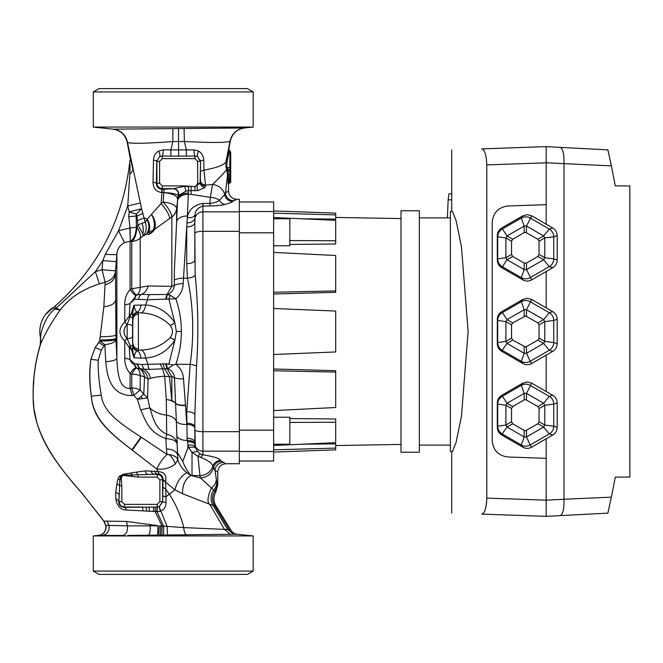 <?xml version="1.0" encoding="UTF-8"?>
<svg xmlns="http://www.w3.org/2000/svg" width="663" height="663" viewBox="0 0 663 663"><rect width="100%" height="100%" fill="white"/><g stroke="black" fill="none" stroke-linecap="round" stroke-linejoin="round"><path stroke-width="0.99" d="M273.62 417.234L289.814 417.234L289.814 444.227L273.62 444.227M273.62 218.773L289.814 218.773L289.814 245.766L273.62 245.766M239.351 201.966L273.62 201.966L273.62 461.034L239.351 461.034M239.351 331.5L239.351 199.265L236.683 199.265L232.614 201.494C231.818 202.356 229.274 203.334 225.006 204.419C221.359 205.339 216.304 205.862 209.864 205.994L209.864 203.408C214.398 202.928 217.613 201.867 219.494 200.243L224.707 194.607L225.528 192.676L228.553 191.168C229.042 196.091 231.743 198.784 236.683 199.265M273.62 370.741L335.693 372.084L335.693 370.675L273.62 368.984M289.814 422.422L335.693 422.248L335.693 418.991L289.814 418.56M273.62 449.829L335.693 448.097L335.693 443.862L301.508 444.235M301.508 218.765L335.693 219.138L335.693 214.903L273.62 213.171M289.814 244.44L335.693 244.009L335.693 240.752L289.814 240.578M273.62 294.016L335.693 292.325L335.693 290.916L273.62 292.259M273.62 211.505L239.351 211.505L239.351 232.821L273.62 232.821M273.62 430.179L239.351 430.179L239.351 451.495L273.62 451.495M273.62 210.958L335.693 213.121L335.693 214.903M335.693 240.752L335.693 220.298L273.62 217.522M335.693 290.916L335.693 255.487L273.62 252.412M273.62 354.498L335.693 351.954L335.693 311.046L273.62 308.502M335.693 372.084L335.693 407.513L273.62 410.588M335.693 422.248L335.693 442.702L273.62 445.478M335.693 448.097L335.693 449.879L273.62 452.042M452.514 211.547L456.103 220.688L461.44 246.644L468.128 331.5L461.44 416.347L456.111 442.296L452.514 451.453L450.384 451.453L450.384 211.547L452.514 211.547M481.728 514.107C441.856 512.714 441.856 512.714 481.728 514.107C441.856 512.714 441.856 512.714 481.728 514.107C484.678 513.46 486.36 508.123 486.783 498.104L546.188 500.175L546.188 516.361L481.728 514.107M486.783 164.896C486.369 154.893 484.686 149.556 481.728 148.893L546.188 146.639L546.188 162.825L486.783 164.896L486.783 498.104M481.728 148.893C441.856 150.286 441.856 150.286 481.728 148.893C441.856 150.286 441.856 150.286 481.728 148.893L546.188 146.639L607.863 149.871L611.369 165.849L546.188 162.808L546.188 204.66L507.841 206.002C498.369 207.279 493.164 212.674 492.219 222.18L492.219 440.82C493.164 450.326 498.369 455.721 507.841 456.998L546.188 458.34L546.188 500.192L563.998 499.256L563.998 163.744M483.907 150.476L484.438 151.429M484.835 152.316L485.2 153.31M486.675 501.344L486.369 504.435M485.863 507.236L485.217 509.64M484.835 510.684L484.429 511.587M484.388 511.679L483.576 512.988M419.356 331.5L419.356 210.768L400.999 210.768L400.999 452.232L419.356 452.232L419.356 331.5M563.998 499.256L611.369 497.151L607.863 513.129L546.188 516.361L546.188 500.192M531.701 447.177C528.734 448.752 525.776 448.752 522.809 447.177L521.275 444.964A8.909 8.892 -34.7 0 0 530.168 444.964L531.701 447.177L552.743 435.019L549.295 433.917A8.909 8.876 -72.2 0 0 553.746 426.21L557.193 427.32L557.193 403.005L553.746 404.107L544.787 405.259L539.052 408.541L537.9 406.552L525.602 399.623L524.143 399.93L512.69 406.552L511.538 408.541L511.538 421.776L512.69 423.773L524.143 430.386L525.602 430.693L537.9 423.773L539.052 421.776L539.052 408.541M501.767 435.019C498.916 433.237 497.441 430.677 497.316 427.32L497.698 426.21A8.909 8.901 19.1 0 0 502.148 433.917L501.767 435.019L522.809 447.177M511.538 408.541L505.91 405.259L497.698 404.107L497.316 403.005L497.316 427.32M497.316 403.005C497.441 399.648 498.916 397.079 501.767 395.297L507.062 403.261L512.69 406.552M524.143 399.93L524.201 393.366L521.275 385.352L522.809 383.139L501.767 395.297M522.809 383.139L527.267 381.946L531.701 383.139L526.505 393.366L526.447 399.93M537.9 406.552L543.635 403.261L549.295 396.399L552.743 395.297L531.701 383.139M546.188 391.51L546.188 355.153L552.743 351.365L549.295 350.255A8.909 8.876 -72.2 0 0 553.746 342.547L557.193 343.658L557.193 319.342L553.746 320.453L544.787 321.605L539.052 324.887L537.9 322.889L525.602 315.961L512.69 322.889L511.538 324.887L511.538 338.113L512.69 340.111L525.602 347.039L537.9 340.111L539.052 338.113L539.052 324.887M531.701 363.523C528.734 365.098 525.776 365.098 522.809 363.523L521.275 361.31A8.909 8.892 -34.7 0 0 530.168 361.31L531.701 363.523L546.188 355.153M501.767 351.365C498.916 349.583 497.441 347.014 497.316 343.658L497.698 342.547A8.909 8.901 19.1 0 0 502.148 350.255L501.767 351.365L522.809 363.523M511.538 324.887L505.91 321.605L497.698 320.453L497.316 319.342L497.316 343.658M497.316 319.342C497.441 315.986 498.916 313.417 501.767 311.635L507.062 319.607L512.69 322.889M524.143 316.276L524.201 309.712L521.275 301.69L522.809 299.477L501.767 311.635M522.809 299.477L527.267 298.284L531.701 299.477L526.505 309.712L526.447 316.276M537.9 322.889L543.635 319.607L549.295 312.745L552.743 311.635L531.701 299.477M546.188 307.847L546.188 271.49L552.743 267.703L549.295 266.601L543.635 259.739A8.909 1.749 -60.2 0 0 544.787 257.741L553.746 258.893L557.193 259.995L557.193 235.68L553.746 236.79L544.787 237.942L539.052 241.224L537.9 239.227L525.602 232.307L524.143 232.614L512.69 239.227L511.538 241.224L511.538 254.459L512.69 256.448L524.143 263.07L526.447 263.07L537.9 256.448L539.052 254.459L539.052 241.224M531.701 279.861C528.734 281.435 525.776 281.435 522.809 279.861L521.275 277.648L524.201 269.634A8.909 2.014 -0.5 0 0 525.651 269.65A8.909 2.014 -0.5 0 0 526.505 269.634L531.701 279.861L546.188 271.49M501.767 267.703C498.916 265.921 497.441 263.352 497.316 259.995L497.698 258.893L505.91 257.741A8.909 2.271 59.8 0 0 507.062 259.739L501.767 267.703L522.809 279.861M511.538 241.224L505.91 237.942L497.698 236.79L497.316 235.68L497.316 259.995M497.316 235.68C497.441 232.323 498.916 229.763 501.767 227.981L507.062 235.945L512.69 239.227M524.143 232.614L524.201 226.05L521.275 218.036L522.809 215.823L501.767 227.981M522.809 215.823L527.267 214.63L531.701 215.823L526.505 226.05L526.447 232.614M537.9 239.227L543.635 235.945L549.295 229.083L552.743 227.981L531.701 215.823M546.188 224.193L546.188 204.66M546.188 458.34L546.188 438.807M511.538 421.776L505.91 425.058L497.698 426.21L497.698 404.107A8.909 8.901 -19.1 0 1 502.148 396.399L521.275 385.352A8.909 8.892 34.7 0 1 530.168 385.352L549.295 396.399A8.909 8.876 72.2 0 1 553.746 404.107L553.746 426.21L544.787 425.058L544.787 405.259A8.909 1.749 60.2 0 0 543.635 403.261L526.505 393.366A8.909 2.014 0.5 0 0 525.651 393.35A8.909 2.014 0.5 0 0 524.201 393.366L507.062 403.261A8.909 2.271 -59.8 0 0 505.91 405.259L505.91 425.058A8.909 2.271 59.8 0 0 507.062 427.055L502.148 433.917L521.275 444.964L524.201 436.95A8.909 2.014 -0.5 0 0 525.651 436.967A8.909 2.014 -0.5 0 0 526.505 436.95L530.168 444.964L549.295 433.917L543.635 427.055A8.909 1.749 -60.2 0 0 544.787 425.058L539.052 421.776M511.538 338.113L505.91 341.395L497.698 342.547L497.698 320.453A8.909 8.901 -19.1 0 1 502.148 312.745L521.275 301.69A8.909 8.892 34.7 0 1 530.168 301.69L549.295 312.745A8.909 8.876 72.2 0 1 553.746 320.453L553.746 342.547L544.787 341.395L544.787 321.605A8.909 1.749 60.2 0 0 543.635 319.607L526.505 309.712A8.909 2.014 0.5 0 0 525.651 309.696A8.909 2.014 0.5 0 0 524.201 309.712L507.062 319.607A8.909 2.271 -59.8 0 0 505.91 321.605L505.91 341.395A8.909 2.271 59.8 0 0 507.062 343.393L502.148 350.255L521.275 361.31L524.201 353.288A8.909 2.014 -0.5 0 0 525.651 353.304A8.909 2.014 -0.5 0 0 526.505 353.288L530.168 361.31L549.295 350.255L543.635 343.393A8.909 1.749 -60.2 0 0 544.787 341.395L539.052 338.113M521.275 218.036A8.909 8.892 34.7 0 1 530.168 218.036L549.295 229.083A8.909 8.876 72.2 0 1 553.746 236.79L553.746 258.893A8.909 8.876 -72.2 0 1 549.295 266.601L530.168 277.648A8.909 8.892 -34.7 0 1 521.275 277.648L502.148 266.601A8.909 8.901 19.1 0 1 497.698 258.893L497.698 236.79A8.909 8.901 -19.1 0 1 502.148 229.083L521.275 218.036M546.188 162.808L546.188 146.639M611.369 165.849L615.297 185.872L629.85 185.955L629.85 477.045L615.297 477.128L611.369 497.151M607.863 513.129L611.452 496.769M611.452 166.231L610.093 159.833M608.907 154.462L607.863 149.871M560.119 515.632C562.854 514.521 564.155 509.184 564.006 499.637M560.119 147.368C562.854 148.479 564.155 153.816 564.006 163.363M552.743 227.981C555.594 229.763 557.069 232.323 557.193 235.68M557.193 259.995C557.069 263.352 555.594 265.921 552.743 267.703M511.538 254.459L505.91 257.741L505.91 237.942A8.909 2.271 -59.8 0 1 507.062 235.945L524.201 226.05A8.909 2.014 0.5 0 1 525.651 226.033A8.909 2.014 0.5 0 1 526.505 226.05L543.635 235.945A8.909 1.749 60.2 0 1 544.787 237.942L544.787 257.741L539.052 254.459M552.743 311.635C555.594 313.417 557.069 315.986 557.193 319.342M557.193 343.658C557.069 347.014 555.594 349.583 552.743 351.365M552.743 395.297C555.594 397.079 557.069 399.648 557.193 403.005M557.193 427.32C557.069 430.677 555.594 433.237 552.743 435.019M447.376 217.887L448.163 199.828A1073.074 1073.074 0 0 1 448.917 193.869L451.586 193.869M448.163 199.828L451.735 199.828M98.223 360.266L90.897 359.296C89.372 371.363 89.538 383.653 91.395 396.184C93.035 420.533 114.301 436.063 131.896 449.821C114.326 436.121 92.547 420.657 91.395 396.184C89.323 383.645 89.157 371.346 90.897 359.296L95.207 347.536L99.674 341.014L104.887 344.677L105.773 361.741C106.992 373.136 109.03 395.488 132.186 395.587L130.081 388.352C118.42 389.189 117.475 370.111 116.87 358.633L115.984 339.721C115.064 342.199 111.367 343.848 104.887 344.677L101.257 350.197L98.223 360.266C97.975 371.056 98.994 382.667 101.29 395.09C102.939 412.088 121.271 424.196 140.946 437.033L167.018 454.42L169.048 454.553C173.756 455.199 176.689 456.906 177.833 459.683C179.532 464.929 182.574 469.288 186.933 472.769L190.994 475.429C188.01 472.338 185.259 467.697 182.756 461.506L177.551 452.796L176.88 435.624A10.799 5.544 -2 0 0 187.165 440.447L186.726 411.665L190.165 364.36C194.325 334.782 193.414 306.049 187.438 278.178L186.726 263.683L186.726 226.953L187.314 217.597C188.574 209.864 193.77 205.132 202.919 203.408L209.864 203.408L210.32 197.367A13.492 9.216 4.7 0 1 219.494 200.243A8.097 6.531 77.3 0 0 225.006 204.419M134.672 363.788L134.722 363.796A5.395 3.953 109.2 0 0 136.752 368.04L136.719 368.031A5.395 3.961 108.9 0 1 134.672 363.788L134.382 363.705C132.443 363.896 131.009 362.512 130.072 359.553L134.382 363.705L136.048 367.716C134.722 367.783 132.733 369.697 130.081 373.468C126.376 369.175 124.611 364.037 124.785 358.07L124.785 341.014C118.321 334.658 118.321 328.318 124.785 321.986L131.183 313.74L133.992 305.237L132.666 313.35L132.55 326.428L132.666 349.65L133.992 357.763L130.255 345.904L127.155 338.611L127.155 324.389L131.183 313.74A5.395 0.671 -178.3 0 0 132.666 313.35M132.55 326.428A5.395 2.03 -179.3 0 0 127.155 324.389L126.998 324.497A5.395 1.392 -131.9 0 1 124.785 321.986L124.785 304.93C124.611 298.963 126.376 293.825 130.081 289.532L130.081 241.241L124.445 242.65C119.713 245.269 117.194 249.155 116.87 254.319L115.486 270.844L115.984 339.721C114.484 340.426 109.619 340.857 101.389 341.006L99.674 341.014L103.859 306.737L105.135 282.239C111.425 280.383 114.873 276.587 115.486 270.844L102.044 269.725L105.135 282.239L99.442 283.897C82.469 289.267 69.408 297.927 60.267 309.861L56.057 308.22L95.406 271.639L99.442 283.897M124.445 242.65L118.578 230.732L129.849 228.006L130.321 241.241L130.081 227.997L128.721 216.776L136.13 215.989L136.296 214.124L129.202 211.911L141.567 208.712L136.296 214.124L136.943 216.047L136.13 215.989L136.396 227.119C135.84 234.611 133.818 239.318 130.321 241.241L131.755 241.332A13.492 13.227 180 0 0 140.191 238.241L143.026 236.036L142.86 233.79L137.854 224.873L145.189 222.13L147.012 219.635C149.697 224.79 149.498 229.655 146.399 234.238L143.026 236.036C146.332 232.365 147.053 227.732 145.189 222.13L141.567 208.712L127.487 142.429L129.799 156.203L133.039 170.101L129.84 174.41L130.023 164.706M131.092 348.895A5.395 0.506 179.9 0 1 132.666 349.235L132.84 317.312A5.395 5.221 -5.4 0 1 137.233 312.207C135.816 311.552 134.738 309.231 133.992 305.237L145.611 304.98C157.603 305.817 167.349 311.726 174.85 322.707L168.908 299.162A5.395 3.058 -78.4 0 1 170.341 295.375L175.836 298.789L147.625 299.751L134.672 299.212A5.395 3.961 -108.9 0 1 136.719 294.969C135.642 294.894 133.984 292.839 131.755 288.811L148.189 285.96L171.85 286.341L171.85 217.099A13.492 12.68 180 0 0 176.623 208.489L176.623 208.464C176.035 205.215 171.551 203.077 163.181 202.033L164.117 189.17L173.101 188.706L184.67 186.311L188.416 186.56L188.491 190.654L185.955 191.159L178.214 195.726C177.062 194.044 172.363 192.999 164.117 192.593L161.822 192.61C156.004 191.648 153.078 188.193 153.029 182.242L153.476 160.181C153.667 156.203 155.366 153.17 158.573 151.081L163.297 149.855L170.897 149.896L170.897 156.128L162.294 156.045L159.634 156.659L156.717 161.15L156.41 183.709C156.493 186.883 158.266 188.698 161.722 189.17L164.117 189.17M148.504 232.067L152.996 230.276C155.192 226.05 154.719 220.762 151.562 214.406C155.374 220.149 156.302 225.205 154.346 229.547L152.996 230.276C151.305 234.246 148.147 232.837 148.239 232.216L148.504 232.067C150.368 228.196 149.954 223.903 147.252 219.196L147.012 219.635C149.639 224.21 150.045 228.404 148.239 232.216L146.399 234.238L148.62 234.304C149.158 235.042 154.454 230.591 154.346 229.547L171.866 216.867C171.344 213.055 168.452 208.107 163.181 202.033L161.084 203.574L147.252 219.196L144.136 217.912L137.415 220.713L136.943 216.047L142.968 213.428M132.186 395.587L133.86 395.256L137.44 399.375L147.617 397.85L149.805 407.869C153.236 418.162 154.893 428.397 166.711 434.348L165.883 438.616C172.372 439.03 176.068 440.655 176.98 443.481C176.093 438.715 172.67 435.666 166.711 434.348L166.479 415.162C171.551 416.032 174.85 418.055 176.358 421.237L177.551 454.992C176.631 451.503 172.935 449.456 166.454 448.859L165.883 438.616C147.824 431.82 145.495 419.662 140.639 409.867L137.44 399.375L143.772 394.261L140.191 389.968L133.86 395.256L131.755 388.029A13.492 8.287 180 0 1 140.191 389.968L140.191 375.648C140.125 371.91 138.981 369.374 136.752 368.04L139.263 368.603C141.94 369.871 143.705 372.598 144.567 376.791L140.191 375.648A13.492 6.257 180 0 0 131.755 374.189L130.081 373.468L130.081 388.352L131.755 388.029L131.755 374.189C133.951 370.194 135.608 368.147 136.719 368.031L130.072 359.553M166.72 299.162A5.395 3.075 -98.4 0 1 167.921 294.405C171.916 292.507 174.037 289.491 174.278 285.347L174.352 271.813L176.623 221.939A10.799 6.705 2 0 1 187.372 216.014L187.314 217.597A8.097 4.914 12.6 0 0 195.113 214.721L194.823 222.213A8.097 4.732 0 0 1 186.726 226.953L183.162 283.623C183.046 289.615 180.609 294.67 175.836 298.789C179.516 309.513 181.355 320.411 181.364 331.5C181.355 342.589 179.507 353.503 175.836 364.236L173.234 364.99L167.93 368.603A5.395 3.075 -81.5 0 1 166.736 363.838L173.234 364.99M159.302 474.161L122.672 475.222L120.583 477.261L119.862 479.763L118.892 501.891C118.776 505.015 120.55 506.839 124.205 507.361L157.181 507.038L159.443 506.549L162.667 501.758L163.032 479.324C162.949 476.73 161.697 475.006 159.302 474.161L157.827 471.592C164.258 471.932 166.852 475.139 165.601 481.23L166.04 502.297C166.173 506.358 164.441 509.275 160.844 511.049L157.048 511.645L126.376 510.021C120.633 509.83 117.136 506.192 115.884 499.106L115.718 492.543L116.829 484.123L117.939 479.125L119.497 476.15L124.022 474.062L145.197 470.854L157.827 471.592L156.808 469.114C163.786 469.785 169.927 468.119 175.231 464.141L177.833 459.683L177.551 452.796M234.437 200.052L234.884 199.762M140.639 409.867L149.805 407.869C153.758 411.715 159.311 414.143 166.479 415.162L166.305 399.516C170.839 400.162 173.93 401.496 175.579 403.518L176.358 421.237A10.799 4.948 -3.9 0 0 186.759 424.419A8.097 3.721 0 0 1 194.823 428.141L195.361 446.887L197.466 451.42L200.433 454.039L202.919 454.843C214.016 456.608 219.876 458.473 220.489 460.429L223.091 462.525A8.097 8.039 -48.5 0 0 215.027 470.597L213.552 467.697C211.588 473.946 207.221 477.368 200.458 477.957L199.944 475.694L190.936 475.454C185.134 479.084 182.342 485.175 182.574 493.728L216.652 506.955L230.666 529.662A8.097 8.097 91.1 0 0 237.13 534.237L253.183 535.928L253.183 571.067L93.284 571.067L93.284 535.928L253.183 535.928M33.225 396.209L33.225 396.184C31.973 432.616 58.195 466.619 82.088 493.255L103.76 521.118L105.641 525.328A8.097 8.097 -105.2 0 1 98.638 535.364L93.284 535.928M40.344 344.859L40.236 344.835C35.189 362.122 32.827 379.236 33.15 396.184L33.15 396.184C32.976 437.771 60.772 468.492 82.03 493.305L103.909 521.11L126.326 521.416L127.495 525.858L157.852 525.858C157.935 530.98 157.711 534.071 157.206 535.132L128.191 535.431M232.796 534.245L158.73 535.116L159.261 525.825L183.775 527.591L230.152 529.646M159.443 506.549A5.395 0.622 -114.3 0 0 160.852 511.049L167.142 526.463A8.097 0.53 -90.9 0 0 167.747 534.991L169.38 534.966M237.13 534.237L233.915 534.237M40.045 334.989A28.161 28.161 0 0 0 40.526 337.749L40.045 334.989A28.161 28.161 0 0 1 45.59 314.428L53.355 307.615L54.739 309.173L56.057 308.22L55.07 306.173C98.754 267.04 123.724 218.318 129.973 159.998L129.981 160.056M40.526 337.749L40.228 344.843L40.634 337.011C40.808 331.144 45.88 315.555 54.739 309.173L60.267 309.861C51.838 321.688 45.308 333.017 40.675 343.848L40.634 337.011M227.227 170.59A0.812 0.804 112.7 0 1 227.997 169.537L228.71 181.538L229.365 183.071L228.08 183.692L227.898 174.684L227.417 171.095L225.992 167.25L226.133 161.706L230.21 141.343C232.009 133.711 236.766 129.26 244.49 127.984L253.183 127.072L93.284 127.072L112.967 129.144L244.465 127.992C236.749 129.26 231.992 133.711 230.21 141.343L229.97 141.318C226.224 142.794 211.025 142.843 184.372 141.484L186.361 149.896L193.961 149.855L198.693 151.081C201.892 153.17 203.591 156.203 203.781 160.181L203.972 170.101L205.489 185.118L204.817 187.67L197.615 190.612L188.491 190.654M170.209 325.351A8.097 2.403 -26.3 0 0 174.85 322.707L176.391 331.5L174.85 340.301C167.341 351.274 157.595 357.183 145.611 358.028A8.097 4.624 82.5 0 0 140.962 350.064C152.208 349.799 161.954 345.663 170.2 337.649C173.225 333.555 173.225 329.453 170.209 325.351C161.954 317.337 152.208 313.201 140.962 312.936L138.343 312.729L138.434 348.813L138.343 350.271L137.233 350.793C135.816 351.448 134.738 353.769 133.992 357.763L140.921 358.103A8.097 5.213 88.3 0 0 137.233 350.793A5.395 5.221 5.4 0 1 132.84 345.688M93.284 91.933L99.019 88.618L247.448 88.618L253.183 91.933L93.284 91.933L93.284 127.072M253.183 91.933L253.183 127.072M253.183 571.067L247.448 574.382L99.019 574.382L93.284 571.067M166.454 448.859L167.018 454.42C162.36 459.053 158.963 463.951 156.808 469.114L131.896 449.821L140.946 437.033M33.225 396.184C32.877 378.921 35.363 361.476 40.675 343.848L40.625 337.036M157.844 525.66L126.326 521.416M155.366 507.029L155.109 511.471L162.021 526.057L161.913 535.074M220.489 460.429A8.097 7.939 -49.7 0 0 212.782 466.429L213.552 467.697C214.679 463.71 217.298 461.547 221.409 461.208L225.884 463.735L239.351 463.735L239.351 237.064M131.092 314.105A5.395 0.506 -179.9 0 0 132.666 313.765L132.84 317.312M124.785 304.93L130.006 303.712L129.26 315.555A5.395 2.818 -138.7 0 0 130.255 317.096A5.395 1.144 -179.5 0 1 132.633 318.033M126.998 324.497C123.036 329.155 123.036 333.82 126.998 338.503L127.155 338.611A5.395 2.03 179.3 0 0 132.55 336.572M132.666 349.65A5.395 0.671 178.3 0 0 131.183 349.26L129.26 347.445A5.395 2.818 138.7 0 1 130.255 345.904A5.395 1.144 179.5 0 0 132.633 344.967M132.948 318.074A5.395 5.362 -12.7 0 1 138.343 312.729L137.233 312.207A8.097 5.213 -88.3 0 0 140.921 304.897M132.948 344.926A5.395 5.362 12.7 0 0 138.343 350.271L140.962 350.064M175.836 364.236L176.018 364.36C180.643 368.197 183.137 373.029 183.51 378.846A10.799 3.282 177.2 0 1 174.477 377.761C174.071 373.542 171.891 370.484 167.93 368.603L149.482 369.399A5.395 3.091 -85.5 0 1 148.147 364.708L145.611 358.028L140.921 358.103M168.899 363.846L174.85 340.301A8.097 2.403 26.3 0 0 170.2 337.649M134.722 299.204A5.395 3.953 -109.2 0 1 136.752 294.96L141.65 294.339L149.755 294.604A5.395 3.1 -90.7 0 0 147.625 299.751L145.611 304.98A8.097 4.624 -82.5 0 1 140.962 312.936M185.955 191.159L184.67 185.905L194.972 186.585L200.127 183.212L200.549 161.15L197.624 156.659A5.395 1.823 118.1 0 1 198.693 151.081M194.922 190.679L194.972 186.585L196.687 185.284L197.657 183.212L197.657 161.341L200.35 161.341L197.624 156.659L194.963 156.045L170.897 156.128M193.961 149.855A5.395 0.97 -92.8 0 0 194.963 156.045L194.963 158.648L162.294 158.648L162.294 156.045A5.395 0.97 -87.2 0 0 163.297 149.855M205.431 186.03A5.395 4.616 -175.1 0 1 200.35 181.43L200.549 161.15A5.395 1.077 179.4 0 1 203.781 160.181M184.099 128.481L184.372 141.484L172.861 141.575L170.897 149.896L186.361 149.896L186.361 156.128M200.441 180.435A5.395 4.691 -174.7 0 0 205.489 185.118L212.55 184.471A13.492 12.116 10.3 0 1 224.707 194.607A8.097 7.973 53.7 0 0 232.614 201.494M197.657 183.212L200.127 183.212A5.395 4.235 -146.2 0 0 204.817 187.67M158.573 151.081A5.395 1.823 -118.1 0 1 159.634 156.659L156.717 161.15A5.395 1.077 -179.4 0 0 153.476 160.181M196.687 185.284L197.027 185.69A5.395 0.622 -94.4 0 0 197.615 190.612M153.029 182.242A5.395 1.616 -179.1 0 1 156.41 183.709L156.907 183.212L156.907 161.341L159.601 161.341L159.601 183.212L156.907 183.212C157.255 186.46 159.045 188.259 162.294 188.607L162.294 185.905L184.67 185.905M161.822 192.61L161.722 189.17L162.294 188.607L173.391 188.607A5.395 5.321 -107.9 0 1 178.422 195.825L178.413 195.817A5.395 5.329 71.5 0 0 173.374 188.607L173.391 188.607M188.64 186.56L187.372 216.014M169.761 218.715C169.455 214.953 166.562 209.906 161.084 203.574L162.261 189.17M171.866 216.867A13.492 12.39 -0 0 0 176.623 208.464L178.214 195.726C178.811 191.69 177.112 189.345 173.101 188.706M154.562 471.07A5.395 3.39 -92.4 0 0 157.537 474.045L157.181 477.095L138.003 477.095L122.97 475.388L121.346 477.484L121.238 479.531L119.862 479.763A5.395 1.276 -165.8 0 0 117.939 479.125M145.197 470.854A5.395 2.635 -91.7 0 0 147.634 474.393L157.181 474.393C160.429 474.741 162.228 476.54 162.568 479.788L163.032 479.324A5.395 2.304 -178.6 0 0 165.601 481.23M163.015 480.004L174.899 489.824L182.574 493.728M162.841 487.297L165.485 488.855L169.305 494.167L165.75 496.86L162.717 495.957M136.354 471.99A5.395 1.914 -108.6 0 0 138.003 475.023L138.003 477.095M160.521 511.173A5.395 0.597 -112.2 0 1 159.261 506.631L162.568 501.659L159.874 501.659L159.874 479.788L162.568 479.788L162.667 501.758A5.395 0.597 -179.7 0 0 166.04 502.297M157.33 507.029L157.048 511.645L163.579 526.182L163.686 535.049M124.445 474.012L124.52 475.23M142.901 510.593A5.395 0.779 -90.4 0 0 142.18 507.046L124.511 507.046L124.511 504.352L157.181 504.352L157.181 507.038A5.395 0.414 -89.5 0 0 156.775 511.629M149.117 507.029L149.316 510.991M121.238 479.531L121.818 485.788L121.818 501.659L119.125 501.659C119.473 504.908 121.263 506.706 124.511 507.046L124.205 507.361A5.395 2.586 -91.6 0 1 126.376 510.021M115.718 492.543A5.395 2.644 1.7 0 1 119.125 494.954L118.892 501.891A5.395 3.174 2.2 0 0 115.884 499.106M116.829 484.123A5.395 2.014 -161 0 1 119.721 485.788L121.818 485.788M230.716 152.233L230.426 182.076A0.812 0.804 123.7 0 1 229.622 182.88L229.937 150.692L230.716 152.233L230.716 182.267L229.904 183.071L228.892 182.88A0.812 0.804 111.8 0 0 228.08 183.692M230.293 168.725A0.812 0.804 123.7 0 1 229.481 169.537L227.948 169.513L226.787 167.49L230.243 167.896M230.26 168.709A0.812 0.804 123.7 0 1 229.456 169.513L227.948 169.513A0.812 0.804 112.4 0 0 227.177 170.565M230.21 141.343L228.602 150.277L229.423 150.692L228.801 149.266M229.398 150.824L226.92 162.269L226.787 167.49L225.992 167.25M191.11 186.56L191.11 194.358L210.32 197.367L212.55 184.471C219.834 177.427 224.525 172.463 226.622 169.587L225.917 161.971L226.92 162.269M228.71 174.684L227.55 174.535L226.622 169.587L227.434 168.85M227.417 171.095L230.401 170.88M229.423 150.692L229.937 150.692M229.365 183.071L229.904 183.071M165.526 299.27L167.068 294.48L170.341 295.375M134.672 299.212L130.072 303.447L136.752 294.96C138.973 293.651 140.117 291.115 140.191 287.352L140.191 238.241C141.136 235.895 140.034 232.207 136.868 227.169L137.854 224.873L137.415 220.713M134.382 299.295L136.048 295.284C134.722 295.217 132.733 293.303 130.081 289.532L131.755 288.811L131.755 241.332C134.705 239.343 136.412 234.627 136.868 227.169L129.849 228.006M149.755 294.604L167.068 294.48L171.85 286.341A13.492 5.006 0 0 0 174.278 285.347A10.799 4.003 0 0 1 183.162 283.623M149.482 369.399L143.846 369.125L141.94 364.484L166.736 363.838M134.722 363.796L141.94 364.484M137.357 364.095L139.752 368.678L136.611 364.045M150.551 378.374C149.498 374.081 147.269 370.998 143.846 369.125L139.752 368.678C144.302 370.468 147.07 373.94 148.073 379.095L150.551 378.374C153.733 377.322 158.44 376.609 164.664 376.236L166.305 399.516L171.85 400.46L171.85 376.659A13.492 5.006 180 0 1 174.477 377.761L175.562 403.278A13.492 7.641 0 0 0 171.85 400.46L169.471 376.708L171.85 376.659L167.068 368.52L165.526 363.73M162.849 363.622L164.474 368.479L169.471 376.708L164.664 376.236L162.526 368.636L160.123 363.846M112.992 129.144L112.992 129.144C120.699 130.412 125.448 134.854 127.238 142.462L127.238 142.462M217.762 471.832L215.027 470.597L217.083 484.272L217.762 484.868L217.762 471.832C218.243 466.909 220.953 464.216 225.884 463.735M200.433 454.039A8.097 2.553 -67.8 0 0 197.939 456.219L199.944 475.694A13.492 12.605 166.7 0 0 212.782 466.429C212.641 463.735 208.746 460.744 201.088 457.453L197.939 456.219L192.013 452.357L188.723 447.749L187.165 440.447A8.097 4.135 -4.6 0 1 194.864 443.82M187.082 438.226A8.097 4.111 0 0 1 194.823 442.337L194.823 429.674A8.097 2.006 0 0 0 202.919 431.679L202.919 454.843A8.097 2.925 -85.3 0 0 201.088 457.453M195.817 448.321A8.097 4.077 -24.3 0 0 188.723 447.749L187.894 447.774L182.756 461.506M195.361 446.887A8.097 4.152 -17.5 0 0 187.811 445.42L187.894 447.774M239.351 451.155L202.919 451.155A8.097 7.848 180 0 1 194.939 444.641A8.097 4.144 -8 0 0 187.273 441.773M194.823 426.914A8.097 3.688 0 0 0 186.726 423.234L185.507 405.532C180.883 405.723 177.576 405.052 175.579 403.518L175.562 403.278A10.799 4.235 174.7 0 0 185.474 405.101L185.507 405.532M186.726 263.683A8.097 3.738 0 0 0 194.823 259.946L194.823 233.326L195.179 275.17C198.179 305.071 198.635 335.354 196.546 366.001L194.823 415.03A8.097 3.365 0 0 0 186.726 411.665M194.823 219.693A8.097 7.848 0 0 1 202.919 211.845L202.919 231.321A8.097 2.006 0 0 0 194.823 233.326L194.823 217.994A8.097 4.856 0 0 1 186.858 222.851M209.864 205.994L202.919 205.994C197.665 207.826 195.063 210.735 195.113 214.721M233.591 200.748A8.097 8.039 45.6 0 1 225.528 192.676L227.55 174.535M217.762 484.868L215.815 491.929L200.458 477.957L192.013 475.694L192.013 452.357L197.466 451.42M217.083 484.272A13.492 12.655 166.3 0 1 214.638 491.275C211.795 496.438 211.928 501.46 215.036 506.333L229.257 529.613A8.097 7.906 -90 0 0 235.589 534.237M216.32 479.531A13.492 11.379 172.1 0 1 211.381 488.034C207.511 496.852 206.964 502.289 209.748 504.336L224.492 529.455L230.384 534.245M196.546 366.001A8.097 2.047 7.9 0 0 190.165 364.36L175.786 364.244M183.51 378.846L185.474 405.101M176.623 208.489L176.623 221.939L177.551 199.944L178.413 195.817M164.109 192.626C172.289 193.588 176.764 195.602 177.551 198.66L177.551 199.944A10.799 7.724 2.8 0 1 188.309 193.09M194.823 429.674L194.823 415.03M228.553 191.168L228.553 183.883M215.815 491.929C213.055 497.101 213.337 502.115 216.652 506.955L215.997 506.706M186.933 472.769C181.272 475.644 177.261 481.33 174.899 489.824L169.305 494.167C176.018 504.493 180.833 515.632 183.775 527.591C184.082 531.627 184.911 533.988 186.27 534.676M244.233 127.967C236.509 129.235 231.76 133.686 229.97 141.318L225.917 161.971C223.903 165.128 216.586 167.838 203.972 170.101L200.665 171.286M105.773 361.741C112.271 361.12 115.967 360.075 116.87 358.633L116.87 254.319C116.158 254.766 112.312 254.758 105.334 254.294L102.815 260.559L102.044 269.725L95.406 271.639L102.815 260.559L116.257 261.686M101.29 395.09L91.395 396.184M147.617 397.85L148.073 379.095L144.567 376.791L143.772 394.261L147.617 397.85M138.666 299.071A5.395 3.862 -86.3 0 1 141.65 294.339C144.733 293.021 146.913 290.22 148.189 285.96M99.864 339.986C108.798 339.904 114.169 339.439 115.967 338.602M115.909 335.105C114.235 336.116 109.063 336.671 100.395 336.746M130.097 359.495L124.785 358.07M140.341 202.977L127.727 206.002L129.84 174.41M103.76 521.118L105.641 525.328L127.495 525.858C127.777 531.129 126.277 534.328 122.995 535.464L98.795 535.364A8.097 8.08 -89.4 0 0 105.782 525.336L103.909 521.11L105.798 525.336A8.097 8.08 -89.4 0 1 98.804 535.364A8.097 8.08 -89.4 0 0 105.798 525.336M128.721 216.776L129.202 211.911L127.727 206.002L118.578 230.732L105.334 254.294M130.006 167.192L129.94 170.863M112.967 129.144C120.683 130.412 125.431 134.854 127.23 142.462L129.799 156.203M40.973 434.232L37.725 425.356M36.506 421.187L34.178 409.817M33.738 406.162L33.316 400.237M40.228 344.843L40.617 337.077M33.863 379.667L33.457 386.256M45.614 314.403A28.153 28.153 0 0 1 54.664 306.696M104.737 522.527L103.909 521.11M216.793 482.755A13.492 11.901 170.6 0 1 213.511 490.214C210.378 495.435 210.287 500.582 213.237 505.654L227.674 529.563L233.857 534.237M160.719 525.95L160.413 535.091M172.869 128.572L172.861 141.575C146.374 143.498 131.249 143.78 127.487 142.429A16.194 16.185 -108 0 0 113.224 129.111M130.006 359.288L129.26 347.445L124.785 341.014A5.395 1.392 131.9 0 1 126.998 338.503M169.048 454.553L169.048 454.553A13.492 8.627 -130.7 0 1 175.231 464.141M512.69 256.448L507.062 259.739L524.201 269.634L524.143 263.07M526.447 263.07L526.505 269.634L543.635 259.739L537.9 256.448M512.69 340.111L507.062 343.393L524.201 353.288L524.143 346.724M526.447 346.724L526.505 353.288L543.635 343.393L537.9 340.111M512.69 423.773L507.062 427.055L524.201 436.95L524.143 430.386M526.447 430.386L526.505 436.95L543.635 427.055L537.9 423.773M142.86 233.79A13.492 8.113 69.5 0 0 142.048 223.323M142.371 398.455A13.492 7.326 51.1 0 0 141.004 396.532M101.422 342.323A13.492 1.169 89.4 0 1 101.389 341.006M176.391 331.5L181.364 331.5M133.039 319.118A5.395 4.948 -3.2 0 1 138.434 314.187M133.039 343.882A5.395 4.948 3.2 0 0 138.434 348.813M178.496 128.556L178.629 156.128M151.065 471.012A5.395 3.116 -92.1 0 0 153.849 474.194M131.415 473.026A5.395 1.202 -103.6 0 0 132.094 475.197L131.887 476.581M131.017 473.092L131.647 475.18M126.434 473.78A5.395 0.522 -101.3 0 0 126.683 474.965L126.55 475.62M126.169 473.813A5.395 0.489 -101.1 0 0 126.409 474.948M124.213 474.037L124.329 475.205M124.022 474.062L124.196 474.849M153.576 507.029L153.468 511.322M122.58 474.41L122.97 475.388M122.382 474.468L122.672 475.222M146.084 507.038L146.506 510.792M119.497 476.15A5.395 0.787 -135.3 0 1 120.583 477.261L121.346 477.484M119.348 476.307A5.395 0.829 -137.1 0 1 120.5 477.418M121.818 501.659L124.511 504.352M157.181 504.352L159.874 501.659M159.874 479.788L157.181 477.095M159.601 183.212L162.294 185.905M162.294 158.648L159.601 161.341M197.657 161.341L194.963 158.648M230.401 181.538L227.898 181.538M195.179 275.17A8.097 3.332 -5.4 0 1 187.438 278.178L183.162 278.178A10.799 4.459 0 0 0 174.278 280.101M239.351 211.845L202.919 211.845L202.919 203.408M177.502 200.988A10.799 7.492 2.8 0 1 188.259 194.358L191.11 194.358M239.351 231.321L202.919 231.321L202.919 431.679L239.351 431.679M132.302 450.136L141.376 437.323M95.207 347.536L101.257 350.197M98.572 342.381L103.975 345.837M103.859 306.737C110.63 306.016 114.542 303.878 115.594 300.322M105.044 284.8C111.119 283.225 114.6 279.604 115.495 273.935M107.091 521.035L108.964 525.386A8.097 7.749 -89.4 0 1 102.243 535.397M150.136 524.508L150.211 526.057C150.31 531.129 149.788 534.187 148.636 535.232M400.999 444.425L335.693 445.561M400.999 218.575L335.693 217.439M451.735 149.937L451.735 211.547M451.735 451.453L451.735 513.063M450.384 217.887L419.356 217.887M450.384 445.113L419.356 445.113"/></g></svg>
